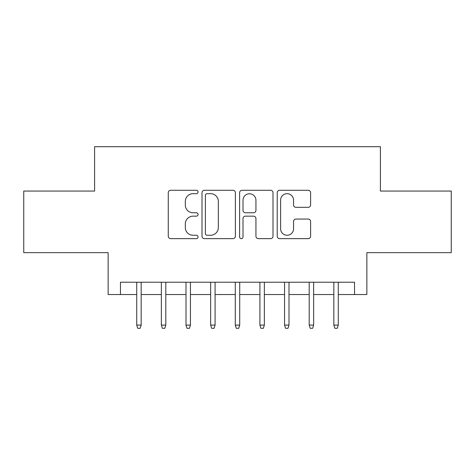 <?xml version="1.0" encoding="UTF-8"?>
<svg xmlns="http://www.w3.org/2000/svg" width="475" height="475" viewBox="0 0 475 475"><rect width="100%" height="100%" fill="white"/><g stroke="black" fill="none" stroke-linecap="round" stroke-linejoin="round"><path stroke-width="0.71" d="M198.075 191.971A1.692 1.692 0 0 0 196.383 190.279L170.685 190.279A2.417 2.417 0 0 0 168.269 192.696L168.269 236.229A2.417 2.417 0 0 0 170.685 238.646L196.383 238.646A1.692 1.692 0 0 0 198.075 236.954A1.692 1.692 0 0 0 196.383 235.262L193.058 235.262A7.737 7.737 0 0 1 185.321 227.525L185.321 223.891A7.737 7.737 0 0 1 193.058 216.155L196.383 216.155A1.692 1.692 0 0 0 198.075 214.463A1.692 1.692 0 0 0 196.383 212.77L193.058 212.77A7.737 7.737 0 0 1 185.321 205.028L185.321 201.4A7.737 7.737 0 0 1 193.058 193.663L196.383 193.663A1.692 1.692 0 0 0 198.075 191.971M308.18 207.326A2.417 2.417 0 0 0 310.603 204.909L310.603 192.696A2.417 2.417 0 0 0 308.18 190.279L279.644 190.279A2.417 2.417 0 0 0 277.222 192.696L277.222 236.229A2.417 2.417 0 0 0 279.644 238.646L308.18 238.646A2.417 2.417 0 0 0 310.603 236.229L310.603 221.475A2.417 2.417 0 0 0 308.18 219.058L295.967 219.058A2.417 2.417 0 0 0 293.55 221.475L293.55 228.79A6.472 6.472 0 0 1 287.078 235.262A6.472 6.472 0 0 1 280.612 228.79L280.612 200.129A6.472 6.472 0 0 1 287.078 193.663A6.472 6.472 0 0 1 293.55 200.129L293.55 204.909A2.417 2.417 0 0 0 295.967 207.326L308.18 207.326M120.46 294.542L120.46 282.221L354.54 282.221L354.54 294.542L366.86 294.542L366.86 252.652L451.25 252.652L451.25 191.057L380.41 191.057L380.41 146.704L94.59 146.704L94.59 191.057L23.75 191.057L23.75 252.652L108.14 252.652L108.14 294.542L136.723 294.542M235.386 192.696A2.417 2.417 0 0 0 232.964 190.279L204.428 190.279A2.417 2.417 0 0 0 202.006 192.696L202.006 236.229A2.417 2.417 0 0 0 204.428 238.646L232.964 238.646A2.417 2.417 0 0 0 235.386 236.229L235.386 192.696M242.036 190.279L270.572 190.279A2.417 2.417 0 0 1 272.994 192.696L272.994 236.229A2.417 2.417 0 0 1 270.572 238.646L258.358 238.646A2.417 2.417 0 0 1 255.942 236.229L255.942 218.571A2.417 2.417 0 0 0 253.525 216.155L245.421 216.155A2.417 2.417 0 0 0 243.004 218.571L243.004 236.954A1.692 1.692 0 0 1 241.312 238.646A1.692 1.692 0 0 1 239.614 236.954L239.614 192.696A2.417 2.417 0 0 1 242.036 190.279M141.158 294.542L161.363 294.542M165.799 294.542L186.004 294.542M190.439 294.542L210.645 294.542M215.08 294.542L235.285 294.542M239.715 294.542L259.92 294.542M264.355 294.542L284.561 294.542M288.996 294.542L309.201 294.542M313.637 294.542L333.842 294.542M338.277 294.542L354.54 294.542M207.088 193.663A1.692 1.692 0 0 0 205.396 195.356L205.396 233.569A1.692 1.692 0 0 0 207.088 235.262L210.591 235.262A7.737 7.737 0 0 0 218.334 227.525L218.334 201.4A7.737 7.737 0 0 0 210.591 193.663L207.088 193.663M255.942 200.254A6.472 6.472 0 0 0 249.47 193.782A6.472 6.472 0 0 0 243.004 200.254L243.004 210.348A2.417 2.417 0 0 0 245.421 212.77L253.525 212.77A2.417 2.417 0 0 0 255.942 210.348L255.942 200.254M136.723 325.096L137.708 328.296L140.173 328.296L141.158 325.096L136.723 325.096L136.723 282.221M141.158 325.096L141.158 282.221M161.363 325.096L162.349 328.296L164.813 328.296L165.799 325.096L161.363 325.096L161.363 282.221M165.799 325.096L165.799 282.221M186.004 325.096L186.99 328.296L189.454 328.296L190.439 325.096L186.004 325.096L186.004 282.221M190.439 325.096L190.439 282.221M210.645 325.096L211.63 328.296L214.094 328.296L215.08 325.096L210.645 325.096L210.645 282.221M215.08 325.096L215.08 282.221M235.285 325.096L236.271 328.296L238.729 328.296L239.715 325.096L235.285 325.096L235.285 282.221M239.715 325.096L239.715 282.221M259.92 325.096L260.906 328.296L263.37 328.296L264.355 325.096L259.92 325.096L259.92 282.221M264.355 325.096L264.355 282.221M284.561 325.096L285.546 328.296L288.01 328.296L288.996 325.096L284.561 325.096L284.561 282.221M288.996 325.096L288.996 282.221M309.201 325.096L310.187 328.296L312.651 328.296L313.637 325.096L309.201 325.096L309.201 282.221M313.637 325.096L313.637 282.221M333.842 325.096L334.827 328.296L337.292 328.296L338.277 325.096L333.842 325.096L333.842 282.221M338.277 325.096L338.277 282.221"/></g></svg>
